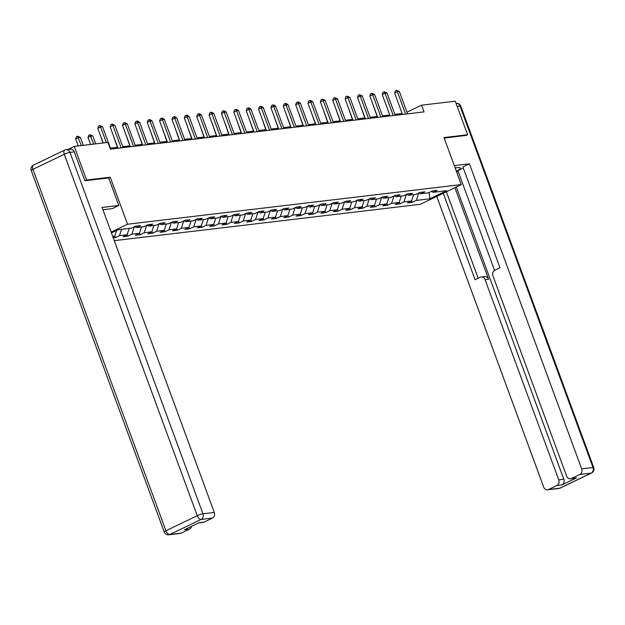 <?xml version="1.0" encoding="UTF-8"?>
<svg xmlns="http://www.w3.org/2000/svg" width="625" height="625" viewBox="0 0 625 625"><rect width="100%" height="100%" fill="white"/><g stroke="black" fill="none" stroke-linecap="round" stroke-linejoin="round"><path stroke-width="0.94" d="M114.281 240.648L420.344 204.305L461.297 184.594L127.539 224.227L111.141 232.117M431.391 191.43L433.141 192.312L437.18 190.367L432.422 190.938L428.383 192.883L420.773 193.781L424.812 191.836L420.055 192.406L416.016 194.352L408.406 195.25L412.445 193.305L407.688 193.875L403.648 195.812L396.039 196.719L400.078 194.773L395.32 195.344L391.281 197.281L383.672 198.188L387.711 196.242L382.953 196.812L378.914 198.75L371.305 199.656L375.344 197.711L370.586 198.281L366.547 200.219L358.938 201.125L362.977 199.18L358.219 199.742L354.18 201.688L346.57 202.594L350.609 200.648L345.852 201.211L341.812 203.156L334.203 204.062L338.242 202.117L333.484 202.68L329.445 204.625L321.836 205.531L325.875 203.586L321.117 204.148L317.078 206.094L309.469 207L313.508 205.055L308.75 205.617L304.711 207.562L297.102 208.469L301.141 206.523L296.383 207.086L292.344 209.031L284.734 209.938L288.773 207.992L284.016 208.555L279.977 210.5L272.367 211.406L276.406 209.461L271.648 210.023L267.609 211.969L260 212.875L264.039 210.93L259.281 211.492L255.242 213.438L247.633 214.344L251.672 212.398L246.914 212.961L242.875 214.906L235.266 215.812L239.305 213.867L234.547 214.43L230.508 216.375L222.898 217.281L226.938 215.336L222.18 215.898L218.141 217.844L210.531 218.75L214.57 216.805L209.812 217.367L205.773 219.313L198.164 220.219L202.203 218.273L197.445 218.836L193.406 220.781L185.797 221.688L189.836 219.742L185.078 220.305L181.039 222.25L173.43 223.156L177.469 221.211L172.711 221.773L168.672 223.719L161.062 224.625L165.102 222.68L160.344 223.242L156.305 225.188L148.695 226.094L152.734 224.148L147.977 224.711L143.938 226.656L136.328 227.562L140.367 225.617L135.609 226.18L131.57 228.125L118.094 229.727L111.437 232.93M433.141 192.312L446.617 190.711L429.789 198.812L416.312 200.414L412.273 202.352L411.656 200.672M113.258 237.859L115.461 237.602L119.5 235.656L127.109 234.75L123.07 236.695L127.828 236.133L131.867 234.188L139.477 233.281L135.438 235.227L140.195 234.664L144.234 232.719L151.844 231.813L147.805 233.758L152.562 233.195L156.602 231.25L164.211 230.344L160.172 232.289L164.93 231.727L168.969 229.781L176.578 228.875L172.539 230.82L177.297 230.258L181.336 228.312L188.945 227.406L184.906 229.352L189.664 228.789L193.703 226.844L201.312 225.938L197.273 227.883L202.031 227.32L206.07 225.375L213.68 224.469L209.641 226.414L214.398 225.852L218.438 223.906L226.047 223.008L222.008 224.945L226.766 224.383L230.805 222.438L238.414 221.539L234.375 223.477L239.133 222.914L243.172 220.969L250.781 220.07L246.742 222.008L251.5 221.445L255.539 219.5L263.148 218.602L259.109 220.539L263.867 219.977L267.906 218.031L275.516 217.133L271.477 219.07L276.234 218.508L280.273 216.562L287.883 215.664L283.844 217.609L288.602 217.039L292.641 215.094L300.25 214.195L296.211 216.141L300.969 215.57L305.008 213.625L312.617 212.727L308.578 214.672L313.336 214.102L317.375 212.156L324.984 211.258L320.945 213.203L325.703 212.633L329.742 210.688L337.352 209.789L333.312 211.734L338.07 211.164L342.109 209.219L349.719 208.32L345.68 210.266L350.438 209.695L354.477 207.75L362.086 206.852L358.047 208.797L362.805 208.227L366.844 206.289L374.453 205.383L370.414 207.328L375.172 206.758L379.211 204.82L386.82 203.914L382.781 205.859L387.539 205.289L391.578 203.352L399.188 202.445L395.148 204.391L399.906 203.82L403.945 201.883L411.555 200.977L407.516 202.922L412.273 202.352M112.742 236.461L114.742 236.219L112.969 237.078M108.672 177.953L110.234 177.203L86.609 180.008L74.25 146.422L107.945 142.414L110.414 149.133L424.039 111.898L421.562 105.18L406.969 112.203M419.023 192.898L420.773 193.781M411.555 200.977L413.625 194.633M403.945 201.883L406.352 194.516M406.656 194.367L408.406 195.25M399.188 202.445L401.258 196.102M391.578 203.352L393.984 195.984M394.289 195.836L396.039 196.719M386.82 203.914L388.891 197.57M379.211 204.82L381.617 197.453M381.922 197.305L383.672 198.188M374.453 205.383L376.523 199.039M366.844 206.289L369.25 198.922M369.555 198.773L371.305 199.656M362.086 206.852L364.156 200.508M354.477 207.75L356.883 200.391M357.188 200.242L358.938 201.125M349.719 208.32L351.789 201.977M342.109 209.219L344.516 201.859M344.82 201.711L346.57 202.594M337.352 209.789L339.422 203.445M329.742 210.688L332.148 203.328M332.453 203.18L334.203 204.062M324.984 211.258L327.055 204.914M317.375 212.156L319.781 204.797M320.086 204.648L321.836 205.531M312.617 212.727L314.688 206.383M305.008 213.625L307.414 206.266M307.719 206.117L309.469 207M300.25 214.195L302.32 207.852M292.641 215.094L295.047 207.734M295.352 207.586L297.102 208.469M287.883 215.664L289.953 209.312M280.273 216.562L282.68 209.203M282.984 209.055L284.734 209.938M275.516 217.133L277.586 210.781M267.906 218.031L270.312 210.672M270.617 210.523L272.367 211.406M263.148 218.602L265.219 212.25M255.539 219.5L257.945 212.141M258.25 211.992L260 212.875M250.781 220.07L252.852 213.719M243.172 220.969L245.578 213.609M245.883 213.461L247.633 214.344M238.414 221.539L240.484 215.188M230.805 222.438L233.211 215.07M233.516 214.93L235.266 215.812M226.047 223.008L228.117 216.656M218.438 223.906L220.844 216.539M221.148 216.398L222.898 217.281M213.68 224.469L215.75 218.125M206.07 225.375L208.477 218.008M208.781 217.867L210.531 218.75M201.312 225.938L203.383 219.594M193.703 226.844L196.109 219.477M196.414 219.336L198.164 220.219M188.945 227.406L191.016 221.062M181.336 228.312L183.742 220.945M184.047 220.805L185.797 221.688M176.578 228.875L178.648 222.531M168.969 229.781L171.375 222.414M171.68 222.266L173.43 223.156M164.211 230.344L166.281 224M156.602 231.25L159.008 223.883M159.312 223.734L161.062 224.625M151.844 231.813L153.914 225.469M144.234 232.719L146.641 225.352M146.945 225.203L148.695 226.094M139.477 233.281L141.547 226.938M131.867 234.188L134.273 226.82M134.578 226.672L136.328 227.562M127.109 234.75L129.18 228.406M119.5 235.656L121.57 229.312M114.742 236.219L116.633 230.422M86.609 180.008L85.117 180.727M74.25 146.422L67.969 149.445M466.125 135.484L467.617 134.766L455.258 101.18L421.562 105.18M467.617 134.766L443.992 137.57L461.297 184.594M110.234 177.203L127.539 224.227M402.125 113.508L394.859 114.367M389.758 114.977L382.492 115.836M377.391 116.445L370.125 117.305M365.023 117.906L357.758 118.773M352.656 119.375L345.391 120.242M340.289 120.844L333.023 121.711M327.922 122.312L320.656 123.18M315.555 123.781L308.289 124.648M303.188 125.25L295.922 126.117M290.82 126.719L283.555 127.586M278.453 128.188L271.188 129.055M266.086 129.656L258.82 130.523M253.719 131.125L246.453 131.992M241.352 132.594L234.086 133.461M228.984 134.062L221.719 134.93M216.617 135.531L209.352 136.398M204.25 137L196.984 137.867M191.883 138.469L184.617 139.336M179.516 139.938L172.25 140.805M167.148 141.406L159.883 142.266M154.781 142.875L147.516 143.734M142.414 144.344L135.148 145.203M130.047 145.812L122.781 146.672M117.68 147.281L110.414 148.141M429.789 198.812L429.156 192.508M416.312 200.414L418.719 193.047M115.461 237.602L114.844 235.922M127.828 236.133L127.211 234.453M140.195 234.664L139.578 232.984M152.562 233.195L151.945 231.516M164.93 231.727L164.312 230.047M177.297 230.258L176.68 228.578M189.664 228.789L189.047 227.109M202.031 227.32L201.414 225.641M214.398 225.852L213.781 224.172M226.766 224.383L226.148 222.703M239.133 222.914L238.516 221.234M251.5 221.445L250.883 219.766M263.867 219.977L263.25 218.297M276.234 218.508L275.617 216.828M288.602 217.039L287.984 215.359M300.969 215.57L300.352 213.891M313.336 214.102L312.719 212.422M325.703 212.633L325.086 210.953M338.07 211.164L337.453 209.484M350.438 209.695L349.82 208.016M362.805 208.227L362.188 206.547M375.172 206.758L374.555 205.078M387.539 205.289L386.922 203.609M399.906 203.82L399.289 202.141M106.313 142.609L100.555 126.969L102.531 126.727L110.766 149.094M103.188 142.984L97.781 128.297L100.555 126.969L99.672 125.547L102.531 126.727M97.781 128.297L98.57 126.078L99.672 125.547M83.328 145.344L80.398 137.383L78.414 137.617L75.648 138.953L78.227 145.945M75.648 138.953L76.43 136.734L77.539 136.203L81.344 145.578M77.539 136.203L80.398 137.383M102.906 209.727L112.266 208.617L118.797 205.477L102.07 207.461L214.289 512.461A4.344 3.625 83.2 0 1 212.445 518.086L204.039 522.133A4.344 3.625 83.2 0 1 203.07 522.422L198.5 522.961M74.25 151.867L69.969 152.375A4.344 3.625 -96.8 0 0 66.141 149.656L70.422 149.148A4.344 3.625 83.2 0 1 74.25 151.867L84.883 180.758L108.664 177.93L118.797 205.477M191.586 526.289A4.344 3.625 83.2 0 1 189.539 529.109L181.125 533.164A4.344 3.625 83.2 0 1 180.156 533.445L168.82 534.789A4.344 3.625 -96.8 0 0 169.789 534.508L181.125 533.164M204.039 522.133L198.961 522.734L184.461 529.719L189.539 529.109M455.148 167.898L457.438 167.633A16.297 2.469 159.8 0 1 460.281 168A16.297 2.469 159.8 0 1 456.398 171.289M458.055 171.156L456.609 171.852M463.305 168.055L457.875 170.672L494.562 270.375M436.742 196.414L543.695 487.109A4.344 3.625 -96.8 0 0 547.523 489.82A4.344 3.625 -96.8 0 0 548.5 489.539L559.836 488.195L591.156 473.117L579.82 474.461L571.406 478.508A4.344 3.625 -96.8 0 1 570.438 478.797A4.344 3.625 -96.8 0 1 566.602 476.078L492.945 275.883A4.344 3.625 -96.8 0 1 494.781 270.258L499.984 267.75L462.906 166.984L469.438 163.836L581.656 468.836L592.992 467.492L460.016 106.062L457.18 106.398M454.32 165.633L469.438 163.836M454.883 187.68L488.578 279.25L485.086 279.664L558.742 479.859L563.82 479.258A4.344 3.625 83.2 0 1 561.984 484.891L576.484 477.906A4.344 3.625 83.2 0 1 575.508 478.195L570.438 478.797M485.086 279.664A4.344 3.625 -96.8 0 0 481.258 276.945A4.344 3.625 -96.8 0 0 480.281 277.234L475.086 279.734L443.273 193.273M548.5 489.539L556.906 485.492A4.344 3.625 -96.8 0 0 558.742 479.859M579.82 474.461A4.344 3.625 -96.8 0 0 581.656 468.836M466.336 135.383L444.18 138.094M456.289 187.008L563.82 479.258M446.359 191.781L478.172 278.25M481.258 276.945L484.742 276.531A4.344 3.625 83.2 0 1 488.578 279.25M121.148 147.859L112.922 125.5L114.898 125.258L123.133 147.625M118.023 148.234L110.148 126.828L112.922 125.5L112.039 124.078L114.898 125.258M110.148 126.828L110.938 124.609L112.039 124.078M133.516 146.391L125.289 124.031L127.266 123.789L135.5 146.156M130.391 146.766L122.516 125.359L125.289 124.031L124.406 122.609L127.266 123.789M122.516 125.359L123.305 123.141L124.406 122.609M95.695 143.875L92.766 135.914L90.781 136.148L88.016 137.484L90.594 144.477M88.016 137.484L88.797 135.266L89.906 134.734L93.711 144.109M89.906 134.734L92.766 135.914M100.586 135.914L102.961 143.008M145.883 144.922L137.656 122.562L139.633 122.328L147.867 144.688M142.758 145.297L134.883 123.891L137.656 122.562L136.773 121.141L137.57 121.047L139.633 122.328M134.883 123.891L135.672 121.672L136.773 121.141M158.25 143.453L150.023 121.094L152 120.859L160.234 143.219M155.125 143.828L147.25 122.422L150.023 121.094L149.141 119.672L149.938 119.578L152 120.859M147.25 122.422L148.039 120.203L149.141 119.672M170.617 141.984L162.391 119.625L164.367 119.391L172.602 141.75M167.492 142.359L159.617 120.953L162.391 119.625L161.508 118.203L162.305 118.109L164.367 119.391M159.617 120.953L160.406 118.734L161.508 118.203M112.953 134.445L117.445 147.305M125.32 132.977L129.812 145.836M137.688 131.508L142.18 144.375M182.984 140.516L174.758 118.156L176.734 117.922L184.969 140.281M179.859 140.891L171.984 119.484L174.758 118.156L173.875 116.734L174.672 116.641L176.734 117.922M171.984 119.484L172.773 117.266L173.875 116.734M150.055 130.039L154.547 142.906M195.352 139.047L187.125 116.688L189.102 116.453L197.336 138.812M192.227 139.422L184.352 118.016L187.125 116.688L186.242 115.266L187.039 115.172L189.102 116.453M184.352 118.016L185.141 115.797L186.242 115.266M162.422 128.57L166.914 141.438M207.719 137.578L199.492 115.219L201.469 114.984L209.703 137.344M204.594 137.953L196.719 116.547L199.492 115.219L198.609 113.797L199.406 113.703L201.469 114.984M196.719 116.547L197.508 114.328L198.609 113.797M174.789 127.102L179.281 139.969M220.086 136.109L211.859 113.75L213.836 113.516L222.07 135.875M216.961 136.484L209.086 115.078L211.859 113.75L210.977 112.328L211.773 112.234L213.836 113.516M209.086 115.078L209.875 112.859L210.977 112.328M187.156 125.633L191.648 138.5M232.453 134.648L224.227 112.281L226.203 112.047L234.438 134.406M229.328 135.016L221.453 113.609L224.227 112.281L223.344 110.859L224.141 110.766L226.203 112.047M221.453 113.609L222.242 111.398L223.344 110.859M199.523 124.164L204.016 137.031M244.82 133.18L236.594 110.812L238.57 110.578L246.805 132.938M241.695 133.547L233.82 112.141L236.594 110.812L235.711 109.391L236.508 109.297L238.57 110.578M233.82 112.141L234.609 109.93L235.711 109.391M211.891 122.695L216.383 135.562M257.188 131.711L248.961 109.344L250.938 109.109L259.172 131.469M254.062 132.078L246.188 110.672L248.961 109.344L248.078 107.922L248.875 107.828L250.938 109.109M246.188 110.672L246.977 108.461L248.078 107.922M224.258 121.227L228.75 134.094M269.555 130.242L261.328 107.875L263.305 107.641L271.539 130M266.43 130.609L258.555 109.203L261.328 107.875L260.445 106.453L261.242 106.359L263.305 107.641M258.555 109.203L259.344 106.992L260.445 106.453M236.625 119.758L241.117 132.625M281.922 128.773L273.695 106.406L275.672 106.172L283.906 128.531M278.797 129.141L270.922 107.734L273.695 106.406L272.812 104.984L273.609 104.891L275.672 106.172M270.922 107.734L271.711 105.523L272.812 104.984M248.992 118.289L253.484 131.156M294.289 127.305L286.062 104.938L288.039 104.703L296.273 127.07M291.164 127.672L283.289 106.266L286.062 104.938L285.18 103.516L285.977 103.422L288.039 104.703M283.289 106.266L284.078 104.055L285.18 103.516M261.359 116.82L265.852 129.688M306.656 125.836L298.43 103.469L300.406 103.234L308.641 125.602M303.531 126.203L295.656 104.797L298.43 103.469L297.547 102.055L298.344 101.953L300.406 103.234M295.656 104.797L296.445 102.586L297.547 102.055M273.727 115.359L278.219 128.219M319.023 124.367L310.797 102L312.773 101.766L321.008 124.133M315.898 124.734L308.023 103.328L310.797 102L309.914 100.586L310.711 100.484L312.773 101.766M308.023 103.328L308.812 101.117L309.914 100.586M286.094 113.891L290.586 126.75M331.391 122.898L323.164 100.531L325.141 100.297L333.375 122.664M328.266 123.266L320.391 101.859L323.164 100.531L322.281 99.117L325.141 100.297M320.391 101.859L321.18 99.648L322.281 99.117M298.461 112.422L302.953 125.281M343.758 121.43L335.531 99.062L337.508 98.828L345.742 121.195M340.633 121.797L332.758 100.398L335.531 99.062L334.648 97.648L337.508 98.828M332.758 100.398L333.547 98.18L334.648 97.648M310.828 110.953L315.32 123.812M356.125 119.961L347.898 97.594L349.875 97.359L358.109 119.727M353 120.328L345.125 98.93L347.898 97.594L347.016 96.18L349.875 97.359M345.125 98.93L345.914 96.711L347.016 96.18M323.195 109.484L327.688 122.344M368.492 118.492L360.266 96.125L362.242 95.891L370.477 118.258M365.367 118.859L357.492 97.461L360.266 96.125L359.383 94.711L362.242 95.891M357.492 97.461L358.281 95.242L359.383 94.711M335.562 108.016L340.055 120.875M380.859 117.023L372.633 94.656L374.609 94.422L382.844 116.789M377.734 117.391L369.859 95.992L372.633 94.656L371.75 93.242L374.609 94.422M369.859 95.992L370.648 93.773L371.75 93.242M347.93 106.547L352.422 119.406M393.227 115.555L385 93.188L386.977 92.953L395.211 115.32M390.102 115.922L382.227 94.523L385 93.188L384.117 91.773L386.977 92.953M382.227 94.523L383.016 92.305L384.117 91.773M360.297 105.078L364.789 117.938M405.594 114.086L397.367 91.719L399.344 91.484L407.578 113.852M402.469 114.453L394.594 93.055L397.367 91.719L396.484 90.305L399.344 91.484M394.594 93.055L395.383 90.836L396.484 90.305M372.664 103.609L377.156 116.469M66.141 149.656A4.344 4.344 0 0 0 64.766 150.062A4.344 2.305 -115.7 0 0 64.273 154.258A4.344 0.656 -20.2 0 1 69.969 152.375L202.953 513.805A4.344 0.656 -20.2 0 0 197.25 515.688L64.273 154.258L32.953 169.336L165.93 530.758L197.25 515.688A4.344 2.305 64.3 0 0 201.109 519.43L169.789 534.508A4.344 2.305 -115.7 0 1 165.93 530.758A4.344 0.656 -20.2 0 0 164.227 531.977A4.344 4.344 0 0 0 168.82 534.789M212.445 518.086L201.109 519.43A4.344 3.625 -96.8 0 0 202.953 513.805L214.289 512.461M31.25 170.547A4.344 0.656 -20.2 0 1 32.953 169.336A4.344 2.305 64.3 0 1 33.445 165.133A4.344 4.344 0 0 0 31.25 170.547L164.227 531.977M571.406 478.508L576.484 477.906M561.984 484.891L556.906 485.492M559.836 488.195A4.344 3.625 83.2 0 1 558.859 488.477A4.344 4.344 0 0 0 560.234 488.078A4.344 2.305 -115.7 0 1 559.836 488.195M591.156 473.117A4.344 2.305 64.3 0 0 591.555 473A4.344 4.344 0 0 0 593.75 467.586A4.344 0.656 -20.2 0 0 592.992 467.492A4.344 3.625 83.2 0 1 591.156 473.117M456.062 103.359L456.18 103.344A4.344 3.625 83.2 0 1 460.016 106.062A4.344 0.656 -20.2 0 1 460.773 106.156L593.75 467.586M64.766 150.062L33.445 165.133M547.523 489.82L558.859 488.477M560.234 488.078L591.555 473M460.773 106.156A4.344 4.344 0 0 0 456.18 103.344"/></g></svg>
